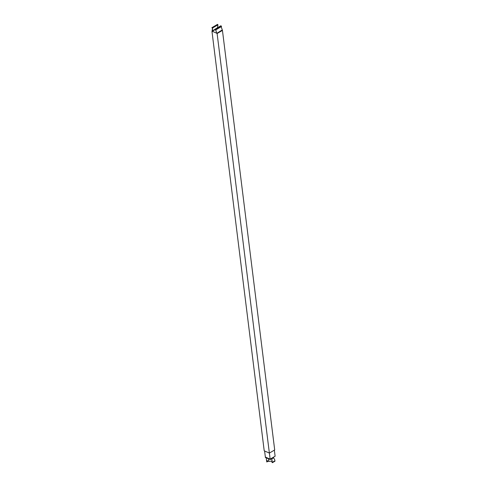 <?xml version="1.0" encoding="UTF-8"?>
<svg xmlns="http://www.w3.org/2000/svg" width="487" height="487" viewBox="0 0 487 487"><rect width="100%" height="100%" fill="white"/><g stroke="black" fill="none" stroke-linecap="round" stroke-linejoin="round"><path stroke-width="0.73" d="M221.165 26.742L222.291 29.92L216.745 33.372L215.589 29.171L216.234 29.573L215.796 29.013L215.479 29.171L216.727 33.219L212.302 31.296L215.558 29.397M215.479 29.171L221.128 25.896L220.812 26.054L221.128 25.896L221.506 26.542L216.173 29.658M216.234 29.573L221.567 26.456M222.291 29.92L222.084 30.261L222.291 29.92M212.082 31.223L212.502 27.832L211.888 27.68L212.235 27.467L212.63 27.929L212.302 31.296M217.458 27.869L217.963 24.819L217.567 24.35L212.235 27.467L217.567 24.35M211.979 27.838L212.362 27.613M216.745 33.372L217.111 33.53L222.443 30.419L222.084 30.261M221.95 30.34L216.879 33.299M222.443 30.419L274.698 449.951L269.366 453.068L264.216 450.834L211.961 31.296M217.111 33.53L269.366 453.068M274.832 460.866L272.251 462.37L274.978 461.086L274.674 459.6L273.237 457.281M274.954 461.177L272.184 462.65L271.673 461.14L268.769 461.384L266.73 460.495L266.894 461.84L268.142 461.11M266.766 461.962L266.158 457.463M271.728 458.164L272.251 462.37M268.404 458.444L268.769 461.384M264.605 451.005L265.36 457.056L270.151 459.138L275.112 456.24L274.351 450.158M265.36 457.031L270.151 459.162L273.645 457.098M269.39 453.05L270.194 459.545L273.189 458.078L273.14 457.695M272.702 457.67L272.75 458.054M273.079 457.865L273.67 457.11M265.312 457.062L265.354 457.445L270.194 459.545M212.125 30.979L215.449 29.037M212.63 27.929L217.963 24.819M266.894 461.889L268.191 461.134M220.848 25.774L215.516 28.891M222.242 30.261L216.91 33.378M272.537 462.607L274.985 461.177M268.24 461.152L266.852 461.968"/></g></svg>

